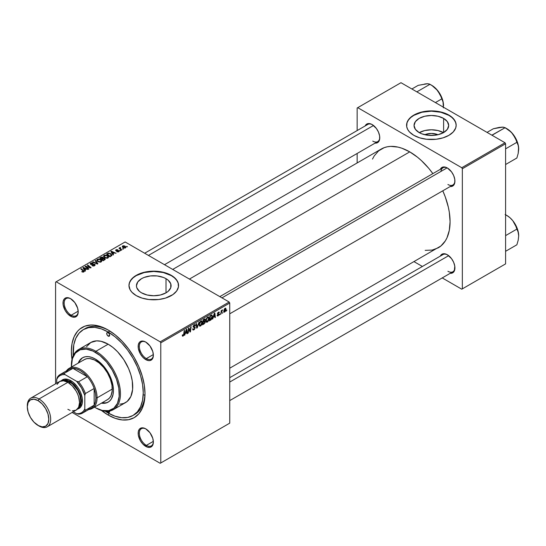 <?xml version="1.0" encoding="UTF-8"?>
<svg xmlns="http://www.w3.org/2000/svg" width="546" height="546" viewBox="0 0 546 546"><rect width="100%" height="100%" fill="white"/><g stroke="black" fill="none" stroke-linecap="round" stroke-linejoin="round"><path stroke-width="0.82" d="M424.768 134.726A10.975 6.334 180 0 1 437.981 134.726L434.752 135.292L427.989 135.292L421.744 133.797L419.123 132.555A17.322 9.999 180 0 1 414.045 125.484A17.322 9.999 180 0 1 424.74 116.243A17.322 9.999 180 0 1 443.618 118.407L443.618 132.555L438.001 134.719L431.374 133.449L424.768 134.726M443.482 132.637A17.322 9.999 0 0 0 419.267 132.637M456.163 125.348A24.795 14.312 0 0 0 448.908 115.356L448.908 115.09A24.795 14.312 180 0 1 456.169 125.211A24.795 14.312 180 0 1 440.861 138.438A24.795 14.312 180 0 1 413.841 135.333L419.683 137.838L426.535 139.25L436.206 139.25L443.059 137.838L448.908 135.333L453.241 131.961L455.692 128.003L456.169 125.211L455.692 122.42L453.241 118.462L450.539 116.127L445.147 113.309L440.861 111.985L436.206 111.172L428.944 110.968L419.683 112.585L412.203 116.127L408.463 119.731L407.05 122.42L406.695 126.617L407.644 129.368L409.507 131.961L413.841 135.333A24.795 14.312 180 0 1 406.579 125.211A24.795 14.312 180 0 1 421.881 111.985A24.795 14.312 180 0 1 448.908 115.09L448.908 115.356A24.795 14.312 0 0 0 421.99 112.23A24.795 14.312 0 0 0 406.579 125.348M141.523 292.827A17.322 9.999 180 0 1 136.445 285.756A17.322 9.999 180 0 1 147.14 276.515A17.322 9.999 180 0 1 166.018 278.678L166.018 292.827L160.401 294.997L153.767 295.755L147.14 294.997L141.523 292.827L139.367 291.311L136.78 287.708L136.445 285.756L137.763 281.927L141.523 278.678L144.144 277.436L150.389 275.942L157.152 275.942L163.397 277.436L166.018 278.678L168.175 280.194L170.761 283.804L170.761 287.708L168.175 291.311L166.018 292.827L166.018 278.678A17.322 9.999 180 0 1 171.096 285.756A17.322 9.999 180 0 1 160.401 294.997A17.322 9.999 180 0 1 141.523 292.827M178.562 285.619A24.795 14.312 0 0 0 171.301 275.628L171.301 275.361A24.795 14.312 180 0 1 178.562 285.483A24.795 14.312 180 0 1 163.261 298.71A24.795 14.312 180 0 1 136.234 295.604L142.083 298.109L148.935 299.522L158.606 299.522L165.458 298.109L172.939 294.567L176.679 290.963L178.446 286.889L178.092 282.691L176.679 280.002L172.939 276.399L167.547 273.58L163.261 272.256L158.606 271.444L151.338 271.239L142.083 272.857L134.603 276.399L131.9 278.733L129.45 282.691L128.972 285.483L130.044 289.639L131.9 292.233L136.234 295.604A24.795 14.312 180 0 1 128.972 285.483A24.795 14.312 180 0 1 144.28 272.256A24.795 14.312 180 0 1 171.301 275.361L171.301 275.628A24.795 14.312 0 0 0 144.39 272.502A24.795 14.312 0 0 0 128.979 285.619M146.062 429.033A9.917 5.726 -120 0 0 139.332 433.408A9.917 5.726 -120 0 0 146.348 445.386L145.762 446.396A10.743 6.204 60 0 1 138.165 433.237A10.743 6.204 60 0 1 145.762 428.856L142.854 427.839L141.544 427.893L139.448 429.101L138.309 431.613L138.309 435.032L140.39 440.724L142.854 444.055L147.243 447.085L149.986 447.358L152.081 446.143L152.784 445.038L153.358 442.014L152.784 438.322L149.986 432.766L145.762 428.856A10.743 6.204 60 0 1 153.358 442.014A10.743 6.204 60 0 1 145.762 446.396L146.348 445.386A9.917 5.726 60 0 1 139.865 436.643A9.917 5.726 60 0 1 141.387 428.699A9.917 5.726 60 0 1 146.062 429.033M70.905 298.853A9.917 5.726 -120 0 0 64.175 303.228A9.917 5.726 -120 0 0 71.192 315.213L70.605 316.223A10.743 6.204 60 0 1 63.008 303.064A10.743 6.204 60 0 1 70.605 298.676L67.697 297.666L65.233 298.143L64.291 298.928L63.152 301.433L63.152 304.859L65.233 310.551L67.697 313.875L72.086 316.912L74.829 317.178L76.925 315.97L77.628 314.858L78.201 311.834L77.628 308.142L74.829 302.593L70.605 298.676A10.743 6.204 60 0 1 78.201 311.834A10.743 6.204 60 0 1 70.605 316.223L71.192 315.213A9.917 5.726 60 0 1 64.708 306.47A9.917 5.726 60 0 1 66.23 298.525A9.917 5.726 60 0 1 70.905 298.853M146.062 342.246A9.917 5.726 -120 0 0 139.332 346.621A9.917 5.726 -120 0 0 146.348 358.599L145.762 359.616A10.743 6.204 60 0 1 138.165 346.457A10.743 6.204 60 0 1 145.762 342.069L142.854 341.059L140.39 341.537L139.448 342.322L138.309 344.826L138.309 348.252L140.39 353.945L142.854 357.268L145.762 359.616L148.669 360.626L149.986 360.572L152.081 359.364L152.784 358.251L153.358 355.228L152.784 351.535L149.986 345.987L145.762 342.069A10.743 6.204 60 0 1 153.358 355.228A10.743 6.204 60 0 1 145.762 359.616L146.348 358.599A9.917 5.726 60 0 1 139.865 349.863A9.917 5.726 60 0 1 141.387 341.912A9.917 5.726 60 0 1 146.062 342.246M78.18 311.172L71.192 315.213L78.18 311.172M153.337 441.352L146.348 445.386L153.337 441.352M153.337 354.566L146.348 358.599L153.337 354.566M219.826 296.628L442.949 167.806A9.917 5.726 60 0 1 447.624 168.141A9.917 5.726 -120 0 0 440.95 171.424M440.301 169.342A10.743 6.204 60 0 1 447.324 167.963L445.843 167.274L443.106 167.001L441.011 168.216L440.301 169.342M365.144 125.949A10.743 6.204 60 0 1 372.167 124.57L370.686 123.881L367.949 123.614L366.796 124.038L365.144 125.949M440.301 256.122A10.743 6.204 60 0 1 447.324 254.743L444.417 253.733L443.106 253.788L441.011 254.996L440.301 256.122M83.388 329.593A49.59 28.631 60 0 1 108.183 332.05L109.896 331.06L108.183 332.05L101.344 328.876L94.765 327.382L88.705 327.62L83.388 329.593L79.027 333.21L75.785 338.336L73.792 344.785L73.239 355.678A49.59 28.631 60 0 1 83.388 329.593L85.142 328.576A49.59 28.631 60 0 1 109.07 330.548A49.59 28.631 -120 0 0 84.282 329.108M101.003 410.087L108.183 415.056L109.064 413.527L108.183 415.056A52.068 30.064 60 0 1 101.419 410.421M71.99 359.452A52.068 30.064 60 0 1 108.183 330.023L101.003 326.692L94.096 325.123L90.827 325.02L84.828 326.187L79.723 329.136L77.573 331.245L74.167 336.629L72.072 343.393L71.369 351.283L72.072 359.985M172.713 269.431L381.231 149.044A57.03 32.924 -120 0 1 409.746 151.87L417.615 157.303L421.451 160.633L428.76 168.339L432.869 173.628A57.03 32.924 -120 0 0 409.746 151.87L189.421 279.074L409.746 151.87L401.883 148.219L398.041 147.113L390.738 146.389L387.346 146.778L384.166 147.666L378.576 150.894L374.181 155.951L372.495 159.104M425.177 250.361L432.152 250.082L438.261 247.823A57.03 32.924 -120 0 0 442.786 190.807L445.311 197.01L448.334 207.193L449.297 212.182L450.075 221.71L449.297 230.351L447.003 237.763L445.311 240.916L440.922 245.966L229.743 368.209M229.743 377.689L442.949 254.593A9.917 5.726 60 0 1 447.624 254.927M144.67 253.235L367.792 124.42A9.917 5.726 60 0 1 372.468 124.747M55.583 282.111L55.583 383.818L55.583 282.111L125.13 241.96L229.163 302.02L160.196 341.83L56.17 281.77L160.196 341.83L160.783 342.847L160.783 462.967L229.743 423.15L229.743 303.03L160.783 342.847L160.783 462.967L160.196 463.301L72.113 412.448L160.196 463.301L229.743 423.15L160.196 463.301L229.743 423.15L229.743 303.03L229.163 302.02L229.743 303.03L160.783 342.847L160.196 341.83L229.163 302.02L125.13 241.96L55.583 282.111M209.077 318.352L208.074 321.41L207.139 322.208L206.327 322.167L205.917 320.318L206.695 318.045L208.285 316.885L209.077 318.352L208.579 316.973L207.664 317.062L206.449 318.482L205.89 320.891L206.415 322.229L207.296 322.126L205.917 321.335L207.296 322.126L209.077 318.352L208.606 318.086L209.077 318.352M213.384 317.26L212.421 319.103L214.325 313.281L214.844 312.981L215.404 317.383L214.974 317.629L214.837 316.421L213.384 317.26L214.837 316.421L214.974 317.629L215.404 317.383L214.844 312.981L214.325 313.281L212.421 319.103L212.885 318.837L213.083 317.083L213.384 317.26M183.135 336.07L182.405 336.043L182.337 335.06L182.767 334.753L182.985 335.572L183.517 335.128L184.214 330.664L184.644 330.419L183.961 334.971L183.135 336.07L184.138 334.172L184.644 330.419L184.214 330.664L183.722 334.295L183.163 335.503L182.767 334.753L182.337 335.06L183.135 336.07L182.303 335.592L183.135 336.07L182.521 336.165M195.209 327.716L194.41 329.477L192.95 329.975L192.663 328.979L193.086 328.672L193.223 329.34L193.734 329.381L194.772 328.187L194.649 327.634L193.113 327.02L193.789 325.15L194.697 324.638L195.338 325.013L195.42 325.607L194.997 325.901L194.369 325.307L193.509 326.46L194.949 326.958L195.209 327.716L193.509 326.46L194.219 325.382L194.997 325.901L195.42 325.607L195.079 324.693L194.233 324.822L193.086 326.733L194.785 328.003L193.953 329.272L193.195 329.306L193.086 328.672L192.663 328.979L192.997 330.009L193.926 329.845L192.663 329.115L193.926 329.845L195.209 327.716L193.1 326.494L195.209 327.716M199.037 322.106L197.249 327.866L196.703 328.18L196.075 323.819L196.505 323.566L197.045 327.307L199.037 322.106L197.045 327.307L196.505 323.566L196.075 323.819L196.703 328.18L197.249 327.866L196.608 327.498L197.249 327.866L199.037 322.106M202.279 322.276L201.44 325.102L200.491 326.051L199.577 326.133L199.119 324.249L199.891 321.969L201.481 320.816L202.279 322.276L201.781 320.905L200.867 320.993L199.652 322.406L199.092 324.822L199.618 326.153L200.491 326.051L199.119 325.259L200.491 326.051L202.279 322.276L201.808 322.01L202.279 322.276M226.87 310.087L226.344 311.063L226.87 310.087M205.303 321.744L204.231 321.123L205.303 321.744L204.975 322.952L202.491 324.836L203.18 319.717L205.228 319.035L204.798 321.082L205.303 321.744L204.798 321.082L205.357 319.608L204.798 318.864L203.18 319.717L202.491 324.836L204.129 323.894L203.651 323.614L204.129 323.894L205.303 321.744L204.798 321.082M185.387 333.422L184.425 335.271L186.322 329.45L186.841 329.149L187.401 333.551L186.978 333.797L186.841 332.589L185.387 333.422L186.841 332.589L186.978 333.797L187.401 333.551L186.841 329.149L186.322 329.45L184.425 335.271L184.882 335.005L185.08 333.251L185.387 333.422M188.691 329.921L188.254 333.053L187.824 333.306L188.527 328.18L188.971 327.921L190.145 331.251L190.711 326.911L191.148 326.665L190.452 331.791L190.001 332.05L188.827 328.726L188.691 329.921L188.827 328.726L190.001 332.05L190.452 331.791L191.148 326.665L190.711 326.911L190.145 331.251L188.971 327.921L188.527 328.18L187.824 333.306L188.254 333.053L187.885 332.842L188.254 333.053L188.691 329.921L188.315 329.702L188.691 329.921M218.536 314.305L217.472 313.684L218.693 314.585L218.134 315.438L217.526 314.933L217.103 315.24L217.363 315.998L218.113 315.881L217.103 315.295L218.113 315.881L217.267 315.922L217.103 315.24L217.526 314.933L217.97 315.513L218.693 314.646L217.608 314.114L217.533 313.24L218.366 312.175L219.267 312.278L218.905 312.967L218.571 312.53L217.936 313.138L217.95 313.622L219.11 314.141L218.298 315.759L219.117 314.305L217.895 313.349L218.345 312.619L219.328 312.66L219.089 312.059M211.159 319.724L209.289 320.911L209.985 315.786L211.752 314.94L212.414 316.032L211.95 318.502L211.159 319.724L212.421 316.311L211.52 314.96L209.985 315.786L209.289 320.911L210.503 320.215L210.026 319.936L210.503 320.215L211.159 319.724L210.749 319.485L211.159 319.724M226.078 309.159L225.553 311.179L224.331 312.189L223.744 311.384L224.317 309.077L225.518 308.162L226.078 309.159L225.089 308.292L223.744 311.261L224.065 312.121L224.754 312.046L223.751 311.466L224.754 312.046L226.078 309.159L225.566 308.859L226.078 309.159M222.939 312.36L222.413 313.336L222.939 312.36M221.417 312.537L220.768 314.284L221.273 310.558L221.703 310.312L221.594 311.084L222.57 309.869L221.417 312.537L222.57 309.869L221.594 311.084L221.703 310.312L221.273 310.558L220.768 314.284L221.417 312.537L221.034 312.319L221.417 312.537M220.065 314.011L219.547 314.994L220.065 314.011M120.618 250.634L119.697 250.491L120.618 250.634M123.485 248.983L122.563 248.84L123.485 248.983M107.992 257.985L108.524 256.736L107.064 255.405L104.941 255.078L103.651 255.835L104.368 257.48L107.023 258.278L107.992 257.985L108.599 257.098L107.405 255.583L104.17 255.351L103.569 256.408L104.818 257.773L107.992 257.985M113.534 254.729L112.92 253.794L114.367 252.955L116.052 253.276L111.398 251.235L110.879 251.535L113.07 254.996L113.534 254.729L112.92 253.794L114.367 252.955L116.052 253.276L111.398 251.235L110.879 251.535L113.07 254.996L113.534 254.729M103.344 258.19L102.907 257.282L102.907 258.715L102.907 257.282L101.419 257.077L100.785 257.917L100.785 257.364L99.741 257.971L103.139 260.729L105.146 259.459L104.9 258.517L103.344 258.19L103.18 257.48L102.218 257.036L99.741 257.971L103.139 260.729L105.241 259.145L103.426 257.924M97.898 263.759L95.591 260.36L95.134 260.626L97.106 263.534L93.066 261.821L92.636 262.066L97.352 264.073L97.898 263.759L95.591 260.36L95.134 260.626L97.106 263.534L93.066 261.821L92.636 262.066L97.352 264.073L97.898 263.759M83.838 271.935L83.695 270.693L83.695 272.01L83.695 270.693L81.204 268.673L81.204 269.267L81.204 268.673L80.767 268.919L83.176 270.877L83.388 272.113L83.388 271.642L82.453 271.608L82.453 272.058L82.139 271.382L82.139 271.915L82.139 271.382L81.763 271.655L82.098 271.894L83.436 272.099L84.2 271.307L81.204 268.673L80.767 268.919L83.586 271.348L81.92 271.785L83.838 271.935L84.221 271.43M88.902 268.946L86.009 266.619L90.65 267.936L91.1 267.676L87.701 264.919L87.271 265.165L90.172 267.499L85.531 266.168L85.08 266.428L88.472 269.198L88.902 268.946L86.009 266.619L90.65 267.936L91.1 267.676L87.701 264.919L87.271 265.165L90.172 267.499L85.531 266.168L85.08 266.428L88.472 269.198L88.902 268.946M85.531 270.891L84.917 269.963L86.37 269.123L88.049 269.437L83.401 267.404L82.883 267.704L85.074 271.157L85.531 270.891L84.917 269.963L86.37 269.123L88.049 269.437L83.401 267.404L82.883 267.704L85.074 271.157L85.531 270.891M94.629 265.704L95.195 264.796L94.513 264.168L90.875 263.957L91.359 263.308L92.82 263.425L92.991 263.035L91.271 262.879L90.24 263.561L91.134 264.578L94.397 264.585L94.533 265.103L93.939 265.527L91.974 265.636L93.659 266.038L95.216 264.947L94.711 264.271L91.073 264.134L91.196 263.39L93.113 263.097L90.732 263.104L90.192 263.766L90.677 264.394L94.321 264.537L94.178 265.411L91.974 265.636L94.629 265.704M101.194 261.909L101.727 260.667L100.437 259.418L98.369 258.981L96.854 259.76L97.57 261.404L100.225 262.203L101.194 261.909L101.795 261.022L100.6 259.514L97.365 259.275L96.772 260.333L98.021 261.705L101.194 261.909M116.796 251.74L118.359 251.938L119.294 251.064L118.414 250.484L116.359 250.573L116.332 250.041L117.854 249.781L116.4 249.631L115.609 250.177L115.854 250.771L118.721 251.064L118.291 251.59L116.796 251.74L118.816 251.74L118.96 250.662L116.578 250.648L116.332 250.041L117.854 249.781L115.984 249.815L115.936 250.819L118.564 250.928L118.462 251.515L116.796 251.74M111.705 255.671L110.654 253.597L110.654 254.136L110.654 253.597L108.135 253.18L107.555 254.006L107.555 253.453L106.538 254.04L109.937 256.804L111.834 255.467L111.282 254.04L108.804 253.078L106.538 254.04L109.937 256.804L111.903 255.166M125.457 247.904L125.839 246.949L124.829 246.014L123.239 245.741L122.27 246.389L123.096 247.713L124.938 248.102L125.901 247.249L124.938 246.082L122.707 245.932L122.236 246.58L123.259 247.809L125.457 247.904M121.847 249.925L120.284 248.532L120.297 247.447L119.745 247.734L119.881 248.334L118.946 248.171L121.417 250.177L121.847 249.925L120.871 249.119L120.297 247.447L119.881 248.334L118.946 248.171L121.417 250.177L121.847 249.925M127.416 246.71L126.495 246.567L127.416 246.71M143.994 394.881A49.59 28.631 -120 0 0 144.861 395.304L143.994 394.881M144.99 392.765A49.59 28.631 60 0 1 134.732 414.469A49.59 28.631 60 0 1 133.838 414.953A49.59 28.631 -120 0 0 144.99 392.765M357.152 108.006L357.152 130.562L357.152 108.006L400.982 82.699L505.009 142.759L461.759 167.724L357.732 107.664L461.759 167.724L462.346 168.741L462.346 288.861L505.596 263.889L505.596 143.769L462.346 168.741L462.346 288.861L461.759 289.196L442.226 277.914L461.759 289.196L505.596 263.889L461.759 289.196L505.596 263.889L505.596 143.769L505.009 142.759L505.596 143.769L462.346 168.741L461.759 167.724L505.009 142.759L400.982 82.699L357.152 108.006M357.152 153.467L357.152 162.947L357.152 153.467M422.386 266.462L414.175 261.725L422.386 266.462M450.218 273.3L452.695 272.823L454.347 270.932L454.777 266.107L453.644 262.292L451.549 258.661L447.324 254.743A10.743 6.204 60 0 1 454.92 267.909A10.743 6.204 60 0 1 450.218 273.3M375.061 143.127L376.392 143.072L378.487 141.864L379.62 139.36L379.62 135.934L378.487 132.118L376.392 128.487L372.167 124.57A10.743 6.204 60 0 1 379.763 137.728A10.743 6.204 60 0 1 375.061 143.127M450.218 186.52L451.549 186.466L453.644 185.258L454.777 182.746L454.777 179.327L453.644 175.505L451.549 171.881L447.324 167.963A10.743 6.204 60 0 1 454.92 181.122A10.743 6.204 60 0 1 450.218 186.52M454.92 180.774A9.917 5.726 60 0 1 452.873 184.985A9.917 5.726 60 0 1 447.911 184.493A9.917 5.726 -120 0 0 454.92 180.774M379.763 137.38A9.917 5.726 60 0 1 377.716 141.598A9.917 5.726 60 0 1 372.754 141.107A9.917 5.726 -120 0 0 379.763 137.38M454.92 267.56A9.917 5.726 60 0 1 452.873 271.772A9.917 5.726 60 0 1 447.911 271.28A9.917 5.726 -120 0 0 454.92 267.56M108.183 415.056L115.37 418.379L122.277 419.949L128.638 419.697L134.22 417.629L138.8 413.834L142.199 408.449L144.294 401.679L145.004 393.796L144.294 385.094L142.199 375.907L138.8 366.591L134.22 357.507L128.638 348.996L122.277 341.393L115.37 334.985L108.183 330.023A52.068 30.064 60 0 1 145.004 393.796A52.068 30.064 60 0 1 108.183 415.056M153.358 354.88A9.917 5.726 60 0 1 151.303 359.091A9.917 5.726 60 0 1 146.348 358.599A9.917 5.726 -120 0 0 153.358 354.88M153.358 441.666A9.917 5.726 60 0 1 151.303 445.877A9.917 5.726 60 0 1 146.348 445.386A9.917 5.726 -120 0 0 153.358 441.666M78.201 311.486A9.917 5.726 60 0 1 76.147 315.704A9.917 5.726 60 0 1 71.192 315.213A9.917 5.726 -120 0 0 78.201 311.486M178.562 285.756L178.092 282.958L176.679 280.275L174.386 277.798L171.301 275.628L163.261 272.529L153.767 271.437L144.28 272.529L136.234 275.628L133.156 277.798L130.863 280.275L129.45 282.958L128.972 285.756M456.169 125.484L455.692 122.686L454.279 120.004L451.986 117.526L448.908 115.356L440.861 112.258L431.374 111.166L421.881 112.258L413.841 115.356L410.756 117.526L408.463 120.004L407.05 122.686L406.579 125.484M443.618 118.407L447.379 121.656L448.696 125.484L447.379 129.306L443.618 132.555L443.618 118.407A17.322 9.999 180 0 1 448.696 125.484A17.322 9.999 180 0 1 438.001 134.719A17.322 9.999 180 0 1 419.123 132.555L415.37 129.306L414.045 125.484L415.37 121.656L419.123 118.407L424.74 116.243L431.374 115.479L438.001 116.243L443.618 118.407M443.618 132.719L438.001 130.549L431.374 129.784L424.74 130.549L419.123 132.719M85.531 266.796L85.531 266.168L85.531 266.796M87.626 267.117L87.626 266.741L87.626 267.117M89.155 267.533L89.155 267.165L89.155 267.533M87.701 265.52L87.701 264.919L87.701 265.52M86.009 267.185L86.009 266.619L86.009 267.185M86.841 267.868L86.841 267.253L86.841 267.868M83.401 268.523L83.401 267.404L83.401 268.523M84.917 270.918L84.917 269.963L84.917 270.918M84.671 269.547L84.023 268.523L84.023 269.506L83.531 267.84L83.531 268.728L83.531 267.84L85.831 268.878L85.831 269.431L85.831 268.878L84.671 269.547L84.671 270.529L84.671 269.547L83.531 267.84L85.831 268.878L84.671 269.547M83.176 270.877L83.388 271.642M92.349 265.827L92.349 265.363L92.349 265.827M92.479 265.875L92.479 265.438L92.479 265.875M93.066 266.032L93.066 265.649L93.066 266.032M94.178 265.916L94.178 265.411L94.178 265.916M94.321 264.537L94.178 265.411M90.732 264.428L90.732 263.104L90.732 264.428M91.073 264.134L91.196 263.39M91.598 264.646L91.598 264.25L91.598 264.646M92.759 264.523L92.759 264.073L92.759 264.523M94.711 265.656L94.711 264.271L94.711 265.656M93.066 262.251L93.066 261.821L93.066 262.251M95.898 263.452L95.898 263.001L95.898 263.452M97.106 263.964L97.106 263.534L97.106 263.964M95.591 261.316L95.591 260.36L95.591 261.316M97.365 261.247L97.365 259.275L97.365 261.247M100.6 260.06L100.6 259.514L100.6 260.06M98.464 261.466L97.42 260.319L97.42 261.295L97.83 259.562L100.13 259.732L101.16 260.988L100.744 262.107L100.744 261.616L98.464 261.466L98.464 261.923L97.42 260.319L98.382 259.37L100.014 259.664L101.146 260.886L100.334 261.78L98.464 261.466M104.682 259.841L104.682 258.367L104.682 259.841M101.624 258.9L100.566 258.04L100.566 258.64L100.566 258.04L101.297 257.623L102.505 257.541L102.839 258.756L102.839 258.005L102.314 259.057L102.314 258.504L101.624 258.9L101.624 259.5L101.624 258.9L100.566 258.04L102.505 257.541L102.778 258.149L101.624 258.9M103.174 260.155L102.02 259.227L102.02 259.821L102.02 259.227L102.921 258.708L104.245 258.606L104.368 260.019L104.368 259.446L103.965 260.251L103.965 259.698L103.174 260.155L103.174 260.708L102.02 259.227L104.245 258.606L104.368 259.446L103.174 260.155M102.505 257.541L102.839 258.005M117.11 251.89L117.11 251.433L117.11 251.89M118.462 251.904L118.462 251.515L118.462 251.904M118.564 250.928L118.462 251.515M115.984 249.815L115.936 250.819M116.298 250.539L116.332 250.041M116.578 251.01L116.578 250.648L116.578 251.01M117.199 250.955L117.199 250.6L117.199 250.955M118.202 250.826L118.202 250.471L118.202 250.826M118.96 251.651L118.96 250.662L118.96 251.651M119.301 251.146L118.96 250.662M111.398 252.354L111.398 251.235L111.398 252.354M112.92 254.757L112.92 253.794L112.92 254.757M112.674 253.385L112.026 252.354L112.026 253.344L111.527 251.679L111.527 252.559L111.527 251.679L113.834 252.716L113.834 253.269L113.834 252.716L112.674 253.385L112.674 254.368L112.674 253.385L111.527 251.679L113.834 252.716L112.674 253.385M109.971 256.231L107.364 254.115L107.364 254.716L107.364 254.115L108.593 253.487L110.203 253.829L111.261 255.078L109.971 256.784L109.971 256.231L107.364 254.115L108.9 253.446L110.592 254.088L111.227 255.275L109.971 256.231M104.17 257.323L104.17 255.351L104.17 257.323M107.405 256.129L107.405 255.583L107.405 256.129M105.269 257.541L104.218 256.395L104.218 257.364L104.634 255.63L106.934 255.801L107.958 257.064L107.548 258.176L107.548 257.692L105.269 257.541L105.269 257.992L104.218 256.395L105.187 255.446L106.934 255.801L107.951 256.961L107.132 257.849L105.269 257.541M122.707 247.42L122.707 245.932L122.707 247.42M124.938 246.635L125.089 248.061L125.089 247.693L123.635 247.536L123.062 246.157L124.515 246.321L125.089 247.693L123.635 247.536L123.635 247.986L122.952 246.232L124.925 246.621M122.795 247.488L123.062 246.157M125.327 247.973L125.327 247.311L125.089 247.693M123 249.181L123 248.587L123 249.181M119.376 248.519L119.376 247.918L119.376 248.519M119.881 248.928L119.881 248.334L119.881 248.928M119.902 247.556L119.881 248.334M120.598 247.816L120.297 247.447L120.598 247.816M120.134 249.133L120.284 247.884M120.871 249.734L120.871 249.119L120.871 249.734M120.134 250.832L120.134 250.245L120.134 250.832M126.931 246.908L126.931 246.314L126.931 246.908M97.42 260.319L97.413 261.288M104.245 258.606L104.368 259.446M104.218 256.395L104.211 257.357M204.368 319.035L205.357 319.608L204.368 319.035M204.259 319.642L203.528 320.065L203.317 321.662L203.528 320.065L203.16 319.854L204.259 319.642L203.781 319.369L204.934 319.874L204.695 320.666L203.317 321.662L202.948 321.451L203.317 321.662L204.805 320.468L204.893 319.615L204.259 319.642L204.934 319.874M204.136 321.744L203.235 322.263L203.003 323.99L203.235 322.263L202.866 322.051L204.136 321.744L203.658 321.464L204.88 321.976L204.218 323.266L203.003 323.99L202.634 323.778L203.003 323.99L204.648 322.782L204.839 321.69L204.136 321.744L204.88 321.976M200.853 321.553L199.536 324.119L199.7 325.368L200.525 325.484L199.106 324.365L199.515 324.597L199.659 322.386L199.986 322.577L200.853 321.553L200.437 321.314L201.29 321.43L200.853 321.553L201.849 322.474L200.525 325.484L199.099 325.088M196.369 325.846L196.901 326.153L196.369 325.846M196.54 327.013L197.045 327.307L196.54 327.013M192.663 328.999L193.195 329.306L192.663 328.999M193.953 329.272L193.195 329.306M194.076 327.539L193.107 326.972L194.676 327.655M194.24 324.815L195.427 325.498L194.24 324.815M194.151 324.87L195.42 325.607L194.151 324.87M194.219 325.382L195.004 325.791M193.148 326.249L193.509 326.46L193.148 326.249M194.929 326.945L194.403 326.856M183.163 335.503L182.726 335.189M183.77 333.961L184.138 334.172L183.77 333.961M186.916 333.265L187.401 333.551L186.916 333.265M186.363 332.309L186.841 332.589L186.363 332.309M185.62 332.739L186.247 329.688L186.78 332.07L185.306 332.555L186.78 332.07L186.527 329.845L185.62 332.739M188.902 329.013L189.53 329.375L188.902 329.013M189.244 330.057L189.926 330.453L189.244 330.057M189.571 330.924L190.145 331.251L189.571 330.924M189.749 331.381L190.452 331.791L189.749 331.381M188.479 328.521L188.827 328.726L188.479 328.521M218.134 315.438L217.526 314.933M219.328 312.66L218.427 312.141L219.328 312.66L218.366 312.175L217.472 313.67L218.605 314.339M218.345 312.619L218.905 312.967M217.506 313.349L217.936 313.602L217.506 313.349M218.291 313.704L217.936 313.602M217.99 313.657L217.499 313.37M214.912 317.103L215.404 317.383L214.912 317.103M214.36 316.148L214.837 316.421L214.36 316.148M213.616 316.571L214.244 313.52L214.776 315.902L213.309 316.393L214.776 315.902L214.523 313.684L213.616 316.571M211.991 315.015L211.52 314.96M211.957 316.045L212.421 316.311L211.957 316.045M211.486 315.554L210.333 316.141L209.8 320.065L211.493 318.625L211.998 316.346L211.486 315.554L211.998 316.53L210.346 319.751L209.432 319.854L209.8 320.065L210.333 316.141L209.964 315.929L211.486 315.554L210.94 315.233L211.705 315.595L211.015 315.192M207.651 317.629L206.661 318.905L206.327 320.925L206.893 321.676L207.924 320.966L208.647 318.734L208.087 317.506L207.651 317.629L208.654 318.543L207.323 321.553L205.91 320.434L206.313 320.673L206.456 318.461L206.784 318.652L207.651 317.629L207.234 317.383L208.292 317.574L207.548 317.137M207.323 321.553L205.897 321.157M225.751 308.224L225.089 308.292M224.754 311.616L225.6 309.971L225.45 308.722L225.068 308.736L225.655 309.405L224.754 311.616L223.771 310.735L224.167 310.961L225.068 308.736L224.747 308.545L225.43 308.708L224.911 308.408M225.068 308.736L224.276 310.087L224.42 311.664L223.744 311.275M221.226 310.872L221.594 311.084L221.226 310.872M221.969 310.258L222.406 310.503L221.969 310.258M200.525 325.484L201.849 322.659L201.733 321.765L200.744 321.068M108.183 336.097A2.068 1.194 60 0 1 106.832 334.275A2.068 1.194 60 0 1 107.153 332.616A2.068 1.194 60 0 1 108.183 332.719L109.22 333.811L109.644 335.251L108.183 336.097L107.153 335.005L106.723 333.565L107.153 332.616L108.183 332.719A2.068 1.194 60 0 1 109.534 334.541A2.068 1.194 60 0 1 109.22 336.2L108.183 336.097L109.644 335.251L109.22 336.2A2.068 1.194 60 0 1 108.183 336.097M109.534 410.797L109.644 411.507L108.183 412.353A2.068 1.194 60 0 1 107.18 411.309M82.815 357.61A25.621 14.79 -120 0 0 78.842 362.756L79.934 360.537L82.514 357.773A25.621 14.79 60 0 1 95.325 359.043L102.259 364.632L106.818 370.427L110.388 377.033L113.097 386.138L113.445 390.417L113.097 394.301L111.302 399.044L109.33 401.317L106.818 402.771L103.87 403.344L101.399 403.173A25.621 14.79 60 0 0 108.135 402.149A25.621 14.79 60 0 0 112.066 381.62A25.621 14.79 60 0 0 95.325 359.043L91.789 357.405L88.391 356.627L85.265 356.756L82.514 357.773A25.621 14.79 60 0 0 78.255 363.09L80.262 359.643L82.514 357.773M71.369 365.793A34.712 20.045 60 0 1 78.556 349.563A34.712 20.045 60 0 1 95.912 351.283L95.325 352.293A33.886 19.567 60 0 1 119.287 393.796A33.886 19.567 60 0 1 95.325 407.63L95.912 407.964A34.712 20.045 -120 0 0 120.454 393.796A34.712 20.045 -120 0 0 95.912 351.283A34.712 20.045 60 0 1 118.591 381.872A34.712 20.045 60 0 1 113.268 409.684A34.712 20.045 60 0 1 95.912 407.964L102.279 410.455L108.64 410.653L113.848 408.21L117.465 403.33L119.171 396.437L118.83 388.131L116.462 379.115L112.271 370.181L106.62 362.08L100 355.521L92.977 351.071L86.159 349.106L80.126 349.795L75.403 353.085L72.4 358.688L71.376 367.062A33.886 19.567 60 0 1 71.369 366.127A33.886 19.567 60 0 1 95.325 352.293L95.912 351.283L108.183 344.192L95.912 351.283A34.712 20.045 -120 0 0 71.369 365.451L71.369 366.127M113.268 409.684L125.539 402.6A34.712 20.045 -120 0 0 130.863 374.781A34.712 20.045 -120 0 0 108.183 344.192L112.974 347.502L117.581 351.774L123.758 359.616L128.597 368.57L130.863 374.781L132.262 380.91L132.61 389.421L130.863 396.478L127.157 401.474L123.758 403.439L119.758 404.217M104.75 410.851L108.183 413.029L115.029 416.202L121.601 417.69L127.668 417.451L132.978 415.486L137.339 411.868L140.581 406.736L142.574 400.293L143.25 392.786L142.574 384.493L140.581 375.744L137.339 366.878L132.978 358.224L127.668 350.116L121.601 342.874L115.029 336.773L108.183 332.05A49.59 28.631 60 0 1 140.581 375.744A49.59 28.631 60 0 1 132.978 415.486A49.59 28.631 60 0 1 108.183 413.029A49.59 28.631 60 0 1 105.31 411.234M83.265 360.333L84.343 359.582A23.144 13.363 60 0 1 95.912 360.729A23.144 13.363 60 0 1 111.029 381.122A23.144 13.363 60 0 1 107.48 399.665L106.293 400.225M109.596 411.056A2.068 1.194 60 0 1 109.22 412.455A2.068 1.194 60 0 1 108.183 412.353L109.644 411.507L108.743 412.544L107.153 411.261M86.534 346.676L90.827 342.472L96.615 340.861L101.058 341.298L108.183 344.192A34.712 20.045 -120 0 0 90.827 342.472L78.556 349.563M94.519 407.145L95.325 407.63A33.886 19.567 60 0 1 94.519 407.145M108.429 401.972A25.621 14.79 -120 0 1 101.986 402.839L105.979 402.832L108.135 402.149M69.144 368.352A23.144 13.363 60 0 1 86.978 374.556A23.144 13.363 60 0 1 97.079 397.843L112.278 389.073L97.079 397.843A23.144 13.363 -120 0 0 84.903 372.543A23.144 13.363 -120 0 0 66.496 370.836A23.144 13.363 60 0 1 69.144 368.352L84.343 359.582L86.821 358.661L89.646 358.551L94.308 359.896L99.106 362.933L103.624 367.41L107.48 372.945L110.34 379.047L111.964 385.203L112.196 390.875L111.029 395.584L109.521 397.979L107.48 399.665L92.288 408.435A23.144 13.363 60 0 1 88.807 409.493A23.144 13.363 -120 0 0 97.079 397.843L95.912 397.843A22.318 12.886 60 0 1 94.158 405.18A22.318 12.886 60 0 1 87.36 409.104M511.138 132.105L512.817 133.954A16.633 9.603 -120 0 0 506.941 128.74A16.633 9.603 -120 0 0 506.941 128.733L505.118 127.689L509.268 130.467L512.817 133.954L515.335 138.001L516.878 142.322L505.596 148.833L516.878 142.322L518.195 145.373L518.7 149.113L518.188 153.44L516.878 157.999L505.596 164.517L516.878 157.999L518.188 153.44L518.598 147.277L517.806 143.393L516.27 139.435L511.438 132.371L508.476 129.736L505.118 127.689L511.138 132.105M492.54 135.558L492.396 135.033L505.118 127.689L491.871 135.169L492.396 135.033L492.54 135.558M502.436 127.17L493.359 128.74L487.039 132.385L493.359 128.74L499.378 127.375L503.569 127.184L506.941 128.74M505.118 127.689L502.45 127.102L499.774 127.409M518.7 149.229L518.7 149.113A16.633 9.603 -120 0 0 512.817 133.954L516.209 140.151L518.195 145.373L518.7 149.113A16.633 9.603 -120 0 1 518.7 149.181M447.085 167.881L221.956 297.857L447.085 167.881M448.669 255.658L229.743 382.05L448.669 255.658M511.138 218.891L512.817 220.734A16.633 9.603 -120 0 0 506.941 215.52L509.984 217.738L512.817 220.734L515.335 224.788L516.878 229.102L505.596 235.619L516.878 229.102L518.195 232.152L518.7 235.892L518.188 240.226L516.878 244.785L505.596 251.303L516.878 244.785L518.188 240.226L518.7 235.892L517.806 230.18L516.27 226.221L512.817 220.734L516.209 226.931L518.195 232.152L518.7 235.892A16.633 9.603 -120 0 0 512.817 220.734L511.138 218.891M507.248 215.793L505.118 214.469L507.248 215.793M148.451 255.419L373.512 125.484L148.451 255.419M417.24 91.639L429.961 84.296L432.091 85.613L437.66 90.561L440.178 94.608L443.038 101.979L443.407 107.849L443.14 101.972L441.113 96.048L436.281 88.978L431.784 85.347L429.961 84.296L417.24 91.639L417.383 92.165L417.24 91.639M435.408 102.573L441.721 98.928L435.408 102.573M427.279 83.777L418.202 85.347L411.882 88.991L418.202 85.347L427.293 83.709L429.293 83.995L432.091 85.613L437.66 90.561A16.633 9.603 -120 0 0 431.784 85.347M443.543 105.835L443.543 105.719A16.633 9.603 -120 0 0 437.66 90.561L441.052 96.758L443.038 101.979L443.543 105.719A16.633 9.603 -120 0 1 443.543 105.787M429.961 84.296L427.293 83.709L424.617 84.016M66.107 372.29A22.318 12.886 60 0 1 72.905 368.366A22.318 12.886 60 0 1 87.36 376.713L83.852 373.171L80.132 370.516L76.413 368.878L72.905 368.366L87.36 376.713A22.318 12.886 60 0 1 94.158 388.486A22.318 12.886 60 0 1 95.912 397.843L95.468 393.291L94.158 388.486L94.158 405.18L95.468 401.883L95.912 397.843L97.079 397.843A23.144 13.363 60 0 1 92.288 408.435M82.521 413.117A22.318 12.886 60 0 1 78.597 414.161L76.624 413.704L78.597 414.161A22.318 12.886 -120 0 0 85.394 410.237A22.318 12.886 60 0 1 82.521 413.117L91.291 408.06A22.318 12.886 -120 0 0 94.158 405.18L85.394 410.237L84.807 408.981A21.492 12.408 60 0 1 76.624 413.704L73.287 411.773L76.624 413.704L79.238 413.595L81.525 412.742L83.408 411.186L84.807 408.981L84.807 395.481L85.394 393.543L94.158 388.486L94.158 405.18L85.394 410.237L84.807 408.981L84.807 395.481L81.525 387.926L76.624 381.313L64.94 374.563L64.135 373.423A22.318 12.886 -120 0 0 57.337 377.347L56.757 379.286L56.757 383.142L56.757 379.286A21.492 12.408 60 0 1 64.94 374.563L64.135 373.423L72.905 368.366L87.36 376.713L78.597 381.77L76.624 381.313L64.94 374.563L62.326 374.672L60.04 375.525L58.156 377.081L56.757 379.286L57.337 377.347A22.318 12.886 60 0 1 60.21 374.467A22.318 12.886 60 0 1 64.135 373.423L72.905 368.366A22.318 12.886 -120 0 0 68.973 369.41L60.21 374.467M94.158 388.486A22.318 12.886 -120 0 0 87.36 376.713L78.597 381.77A22.318 12.886 60 0 1 85.394 393.543L94.158 388.486M85.394 393.543A22.318 12.886 -120 0 0 78.597 381.77L76.624 381.313A21.492 12.408 60 0 1 84.807 395.481L85.394 393.543M27.307 406.292A16.53 9.541 60 0 1 30.726 398.171A16.53 9.541 60 0 1 38.991 398.99L38.056 400.607A15.206 8.777 60 0 1 48.806 419.232A15.206 8.777 60 0 1 38.056 425.443L38.991 425.982A16.53 9.541 -120 0 0 50.676 419.232A16.53 9.541 -120 0 0 38.991 398.99A16.53 9.541 60 0 1 49.788 413.554A16.53 9.541 60 0 1 47.256 426.801A16.53 9.541 60 0 1 38.991 425.982L33.941 422.126L30.446 417.417L28.119 412.046L27.3 406.818L28.119 402.538L30.446 399.856L33.941 399.181L38.056 400.607L42.172 403.931L45.659 408.64L47.987 414.011L48.806 419.232L47.987 423.512L45.659 426.194L42.172 426.876L38.056 425.443A15.206 8.777 60 0 1 27.3 406.818A15.206 8.777 60 0 1 38.056 400.607L38.991 398.99L67.861 382.323L38.991 398.99A16.53 9.541 -120 0 0 27.3 405.739L27.3 406.818M77.457 409.063A16.53 9.541 -120 0 0 81.934 396.532A16.53 9.541 -120 0 0 70.782 380.637L70.195 381.647A15.704 9.064 60 0 1 80.385 395.249A15.704 9.064 60 0 1 78.303 407.917M79.068 406.122A14.879 8.593 -120 0 0 79.423 393.953A14.879 8.593 -120 0 0 70.195 382.323L68.973 383.026L70.195 382.323A14.879 8.593 -120 0 0 64.544 380.965M47.256 426.801L76.126 410.135A16.53 9.541 -120 0 0 78.658 396.887A16.53 9.541 -120 0 0 67.861 382.323A16.53 9.541 -120 0 0 59.596 381.504L63.384 380.767L67.861 382.323L72.331 385.933L76.126 391.045L77.58 393.932L78.658 396.887L79.545 402.566L78.658 407.22L76.126 410.135L72.331 410.872M57.057 384.418L59.596 381.504L30.726 398.171M70.141 410.374L67.861 409.316M61.063 381.019L64.285 379.163L68.503 379.579L73.062 382.214L77.273 386.657L79.047 389.359L80.501 392.246L82.248 398.116L82.248 403.385L80.501 407.241L77.273 409.104M62.346 380.869L65.95 380.173L70.195 381.647L74.447 385.073L78.051 389.933L80.453 395.488L81.299 400.88L80.453 405.296L78.051 408.067M78.945 406.265L80.515 402.798L80.719 400.546L79.914 395.434L77.634 390.172L72.249 383.742L68.148 381.367L64.353 380.992M62.606 380.726A15.704 9.064 60 0 1 70.195 381.647L70.782 380.637A16.53 9.541 -120 0 0 61.186 380.883M83.586 271.369L83.586 272.051M94.588 264.919L94.588 265.725M90.834 263.82L90.834 264.476M101.16 261.002L101.16 261.93M102.839 257.992L102.839 258.756M104.593 259.07L104.593 259.889M118.748 251.174L118.748 251.774M116.134 250.307L116.134 250.914M111.261 255.078L111.261 256.033M107.958 257.077L107.958 258.005M204.784 319.485L204.177 319.137M204.736 321.574L204.102 321.205M193.277 329.388L192.663 329.033M194.792 325.3L194.103 324.904M182.855 335.544L182.316 335.23M217.704 315.492L217.171 315.185M218.577 314.319L217.472 313.684M218.748 312.558L218.229 312.264M134.732 414.469L132.978 415.486M516.605 140.165L513.636 135.019M452.873 184.985L229.743 313.807M229.743 400.593L454.354 270.918M505.118 214.469L506.941 215.52M516.605 226.952L513.636 221.806M164.503 264.687L377.716 141.598M438.479 91.632L441.448 96.772M38.991 425.982L38.056 425.443"/></g></svg>
